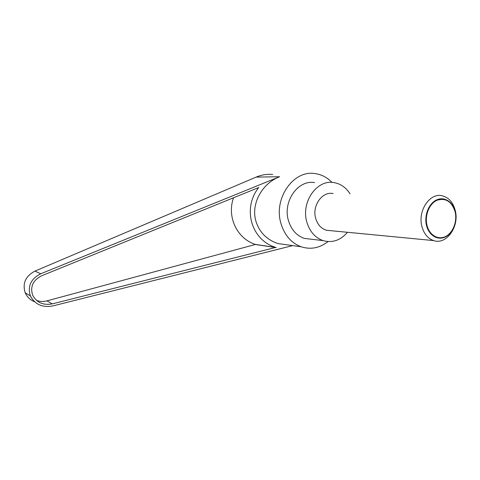 <?xml version="1.0" encoding="UTF-8"?>
<svg xmlns="http://www.w3.org/2000/svg" width="480" height="480" viewBox="0 0 480 480"><rect width="100%" height="100%" fill="white"/><g stroke="black" fill="none" stroke-linecap="round" stroke-linejoin="round"><path stroke-width="0.72" d="M421.878 226.32C423.906 233.814 427.836 238.566 433.674 240.588C446.4 245.13 459.528 226.644 455.286 210.654C453.12 202.338 448.674 197.364 441.96 195.726C429.714 192.708 417.612 210.87 421.878 226.32M455.304 211.824C457.608 221.622 453.018 233.304 445.374 236.946C437.766 240.732 428.844 235.404 426.48 225.366C424.008 215.382 428.844 203.328 436.656 199.878C444.432 196.278 453.108 201.978 455.304 211.824M333.132 193.548C322.218 191.076 311.772 205.872 315.726 218.508C317.61 224.646 321.15 228.558 326.352 230.25L331.068 230.706M455.172 211.98C451.824 201.498 445.74 197.604 436.926 200.292C429.288 203.67 424.554 215.46 426.972 225.228C429.282 235.05 438.012 240.27 445.452 236.562C452.934 232.998 457.428 221.568 455.172 211.98M328.02 241.566C319.686 248.082 310.722 249.816 301.134 246.774C291.42 243.072 284.736 235.458 281.094 223.926C273.072 199.224 293.004 169.992 314.664 173.538C321.306 174.36 327.084 177.318 332.004 182.412M34.566 301.746C30.174 299.934 27.054 296.964 25.212 292.83C22.278 283.38 25.518 276.138 34.932 271.122L256.14 177.108C261.528 174.846 267.054 173.958 272.706 174.444M25.212 292.83L30.384 295.932C27.39 286.23 30.846 278.844 40.752 273.774L279.6 176.73C261.48 183.726 250.614 204.666 256.05 221.628C259.608 232.5 266.916 239.82 277.974 243.582L290.184 245.262M347.46 232.284C340.512 240.36 332.388 243.138 323.082 240.618C315.204 237.804 309.816 231.702 306.918 222.306C300.672 202.542 316.728 179.262 333.804 182.58C340.578 183.696 345.996 187.464 350.052 193.884M311.952 239.298L304.29 238.386C296.61 235.674 291.348 229.8 288.51 220.776C282.396 201.792 297.948 179.448 314.592 182.628M52.212 303.9C43.242 305.49 36.732 302.634 32.7 295.32C29.946 286.77 32.946 280.248 41.694 275.748L258.72 187.536C241.98 208.56 251.478 240.306 275.742 247.422L52.212 303.9L46.95 300.876L255.48 244.44C237.156 238.734 226.608 216.93 233.532 197.772M30.06 295.74L30.558 296.328M36.426 300.354C39.84 301.632 43.35 301.806 46.95 300.876M276.276 247.596L255.972 244.602M30.384 295.932C34.944 304.434 42.408 307.776 52.782 305.946L292.674 245.61M279.6 176.73L256.14 177.108M40.752 273.774L34.932 271.122M433.674 240.588L326.352 230.25M255.48 244.44L275.742 247.422M304.29 238.386L323.082 240.618M277.974 243.582L301.134 246.774"/></g></svg>
